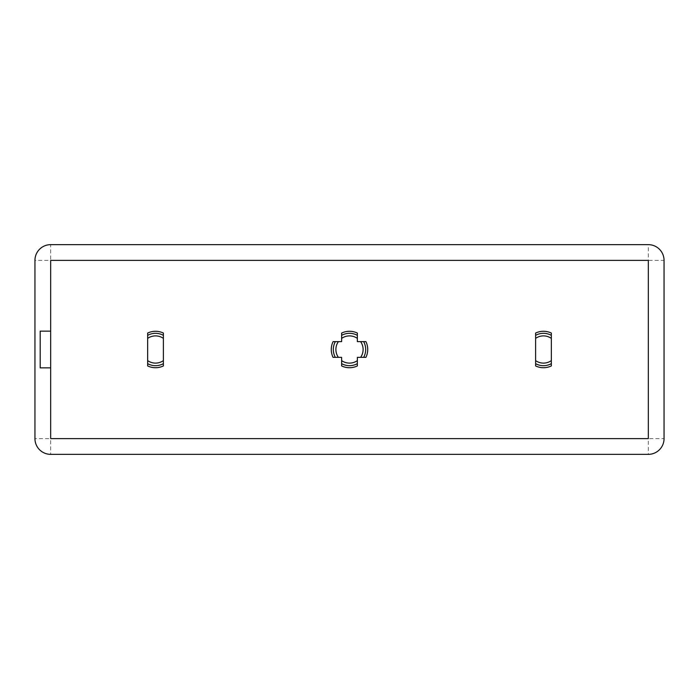 <?xml version="1.0" encoding="UTF-8"?>
<svg xmlns="http://www.w3.org/2000/svg" width="699" height="699" viewBox="0 0 699 699"><rect width="100%" height="100%" fill="white"/><g stroke="black" fill="none" stroke-linecap="round" stroke-linejoin="round"><path stroke-width="0.52" stroke-dasharray="3.5 2.62" d="M50.678 331.151L50.678 260.377L34.95 260.377A15.728 15.728 0 0 1 50.678 244.65L50.678 260.377L648.322 260.377L648.322 244.65A15.728 15.728 0 0 1 664.05 260.377L648.322 260.377L648.322 438.623L664.05 438.623A15.728 15.728 0 0 1 648.322 454.35L648.322 438.623L50.678 438.623L50.678 454.35A15.728 15.728 0 0 1 34.95 438.623L50.678 438.623L50.678 367.849L40.193 367.849L40.193 331.151L50.678 331.151L50.678 367.849M34.95 438.623L34.95 260.377M648.322 454.35L50.678 454.35M664.05 260.377L664.05 438.623M50.678 244.65L648.322 244.65M535.609 365.935L535.609 333.065A18.218 18.218 0 0 1 551.336 333.065L551.336 365.935A18.218 18.218 0 0 1 535.609 365.935M163.391 333.065L163.391 365.935A18.218 18.218 0 0 1 147.664 365.935L147.664 333.065A18.218 18.218 0 0 1 163.391 333.065M357.364 341.636L365.935 341.636A18.218 18.218 0 0 1 365.935 357.364L357.364 357.364L357.364 365.935A18.218 18.218 0 0 1 341.636 365.935L341.636 357.364L333.065 357.364A18.218 18.218 0 0 1 333.065 341.636L341.636 341.636L341.636 333.065A18.218 18.218 0 0 1 357.364 333.065L357.364 341.636M50.678 260.377L50.678 438.623L648.322 438.623L648.322 260.377L50.678 260.377"/><path stroke-width="1.05" d="M34.95 260.377A15.728 15.728 0 0 1 50.678 244.65L648.322 244.65A15.728 15.728 0 0 1 664.05 260.377L664.05 438.623A15.728 15.728 0 0 1 648.322 454.35L50.678 454.35A15.728 15.728 0 0 1 34.95 438.623L34.95 260.377M551.336 360.605L551.336 365.935A18.218 18.218 0 0 1 535.609 365.935L535.609 333.065A18.218 18.218 0 0 1 551.336 333.065L551.336 360.605A13.604 13.604 0 0 1 535.609 360.605M147.664 360.605L147.664 365.935A18.218 18.218 0 0 0 163.391 365.935L163.391 333.065A18.218 18.218 0 0 0 147.664 333.065L147.664 360.605A13.604 13.604 0 0 0 163.391 360.605M50.678 367.849L50.678 260.377L648.322 260.377L648.322 438.623L50.678 438.623L50.678 367.849L40.193 367.849L40.193 331.151L50.678 331.151M360.605 357.364L365.935 357.364A18.218 18.218 0 0 0 365.935 341.636L357.364 341.636L357.364 333.065A18.218 18.218 0 0 0 341.636 333.065L341.636 341.636L333.065 341.636A18.218 18.218 0 0 0 333.065 357.364L341.636 357.364L341.636 365.935A18.218 18.218 0 0 0 357.364 365.935L357.364 357.364L360.605 357.364A13.604 13.604 0 0 0 360.605 341.636M551.336 363.646A16.191 16.191 0 0 1 535.609 363.646M551.336 338.395A13.604 13.604 0 0 0 535.609 338.395M535.609 335.354A16.191 16.191 0 0 1 551.336 335.354M147.664 363.646A16.191 16.191 0 0 0 163.391 363.646M147.664 338.395A13.604 13.604 0 0 1 163.391 338.395M163.391 335.354A16.191 16.191 0 0 0 147.664 335.354M363.646 357.364A16.191 16.191 0 0 0 363.646 341.636M357.364 335.354A16.191 16.191 0 0 0 341.636 335.354M341.636 338.395A13.604 13.604 0 0 1 357.364 338.395M341.636 363.646A16.191 16.191 0 0 0 357.364 363.646M357.364 360.605A13.604 13.604 0 0 1 341.636 360.605M335.354 341.636A16.191 16.191 0 0 0 335.354 357.364M338.395 357.364A13.604 13.604 0 0 1 338.395 341.636"/></g></svg>
